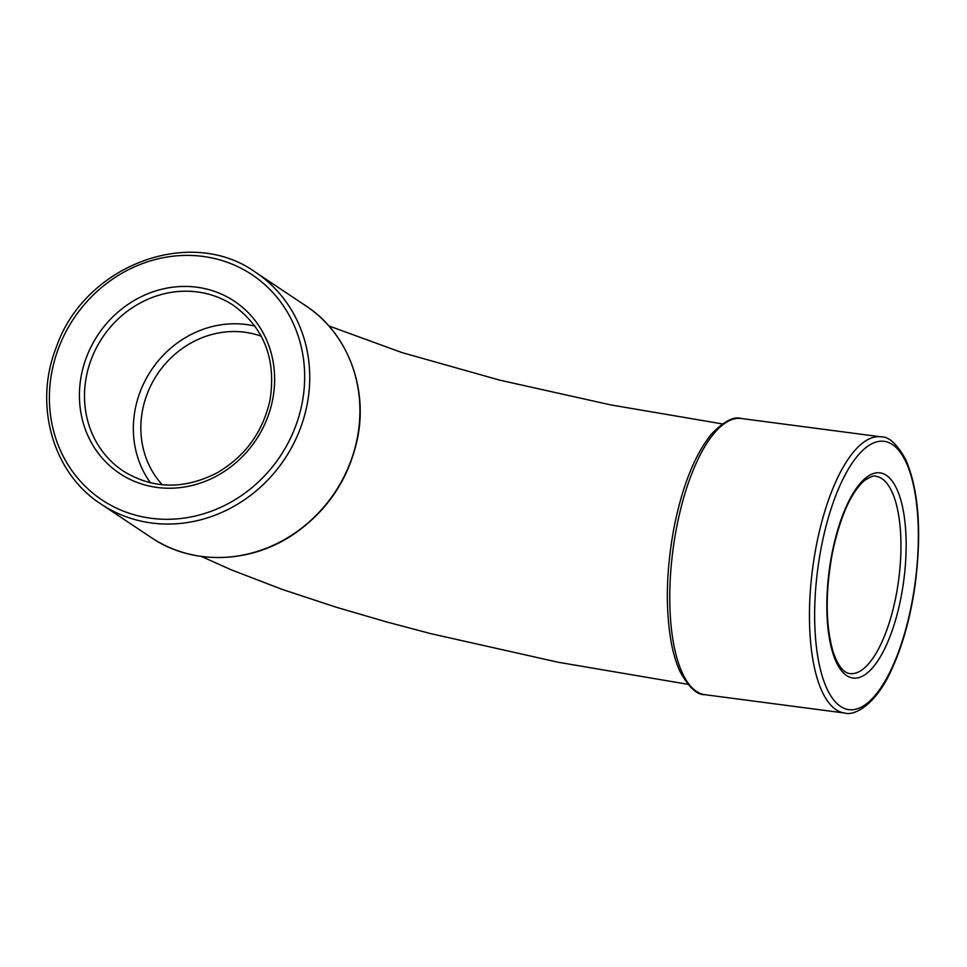 <?xml version="1.0" encoding="UTF-8"?>
<svg xmlns="http://www.w3.org/2000/svg" width="967" height="967" viewBox="0 0 967 967"><rect width="100%" height="100%" fill="white"/><g stroke="black" fill="none" stroke-linecap="round" stroke-linejoin="round"><path stroke-width="1.45" d="M150.477 482.835A99.492 91.236 123.7 0 1 151.287 370.18A99.492 91.236 123.7 0 1 254.974 326.121M162.226 484.757A91.527 83.936 123.7 0 1 142.645 409.694A91.527 83.936 123.7 0 1 261.259 336.226M357.174 438.571A139.284 127.729 123.7 0 1 151.251 537.567C192.07 565.538 250.646 563.942 294.294 533.808C327.753 510.419 348.797 478.762 357.403 438.861C368.246 387.102 347.189 332.648 305.79 305.79A139.284 127.729 123.7 0 1 357.174 438.571M255.614 272.331C190.366 225.154 84.129 265.429 56.183 347.552C33.41 405.04 52.871 473.226 101.076 504.109A139.284 127.729 -56.3 0 0 306.998 405.113A139.284 127.729 -56.3 0 0 255.614 272.331L305.79 305.79M741.278 418.506C733.844 416.064 723.872 421.286 711.386 434.171C695.055 454.43 682.714 485.011 674.35 525.903C666.227 568.741 665.175 607.518 671.195 642.221C673.358 653.777 676.344 663.652 680.164 671.823C688.842 687.464 697.134 695.092 705.016 694.705A139.284 50.622 -82.5 0 1 676.936 525.794A139.284 50.622 -82.5 0 1 741.278 418.506L880.961 436.842A139.284 50.622 97.5 0 0 816.619 544.131A139.284 50.622 97.5 0 0 844.699 713.042C854.755 716.281 876.054 704 890.921 671.074C902.368 646.718 910.467 617.768 915.217 584.237C921.877 531.451 918.71 489.882 905.728 459.543C897.001 443.974 888.746 436.407 880.961 436.842M875.788 476.296A99.492 36.154 -82.5 0 1 898.681 579.644A99.492 36.154 -82.5 0 1 849.884 673.588C847.866 673.37 839.985 672.234 833.167 651.915C825.467 625.274 825.214 592.239 832.406 552.822C840.25 516.414 851.008 492.263 864.703 480.381C870.554 476.622 874.253 475.256 875.788 476.296M832.176 552.532A103.469 37.604 97.5 0 0 866.505 673.576A103.469 37.604 97.5 0 0 900.845 500.157A103.469 37.604 97.5 0 0 832.176 552.532M821.624 545.497A135.307 49.172 -82.5 0 1 911.41 476.997A135.307 49.172 -82.5 0 1 866.505 703.783A135.307 49.172 -82.5 0 1 821.624 545.497M123.16 471.002A99.492 91.236 123.7 0 1 102.429 337.604A99.492 91.236 123.7 0 1 233.543 305.451C264.184 327.934 276.332 359.446 270.023 400C262.867 432.176 245.135 456.497 216.838 472.972C183.79 489.785 152.568 489.121 123.16 471.002M272.597 399.891A103.469 94.887 -56.3 0 0 146.404 294.355A103.469 94.887 -56.3 0 0 112.075 467.774A103.469 94.887 -56.3 0 0 272.597 399.891M302.006 403.747A135.307 124.078 123.7 0 1 92.083 492.529A135.307 124.078 123.7 0 1 136.988 265.756A135.307 124.078 123.7 0 1 302.006 403.747M101.076 504.109L151.251 537.567M705.016 694.705L844.699 713.042M687.888 684.31L558.249 662.262L430.968 633.687L386.691 621.962L336.274 607.24L282.013 589.338L231.077 569.744L201.487 556.472M722.349 423.921L610.757 404.907L499.939 380.2L401.776 352.52L328.816 325.903"/></g></svg>
